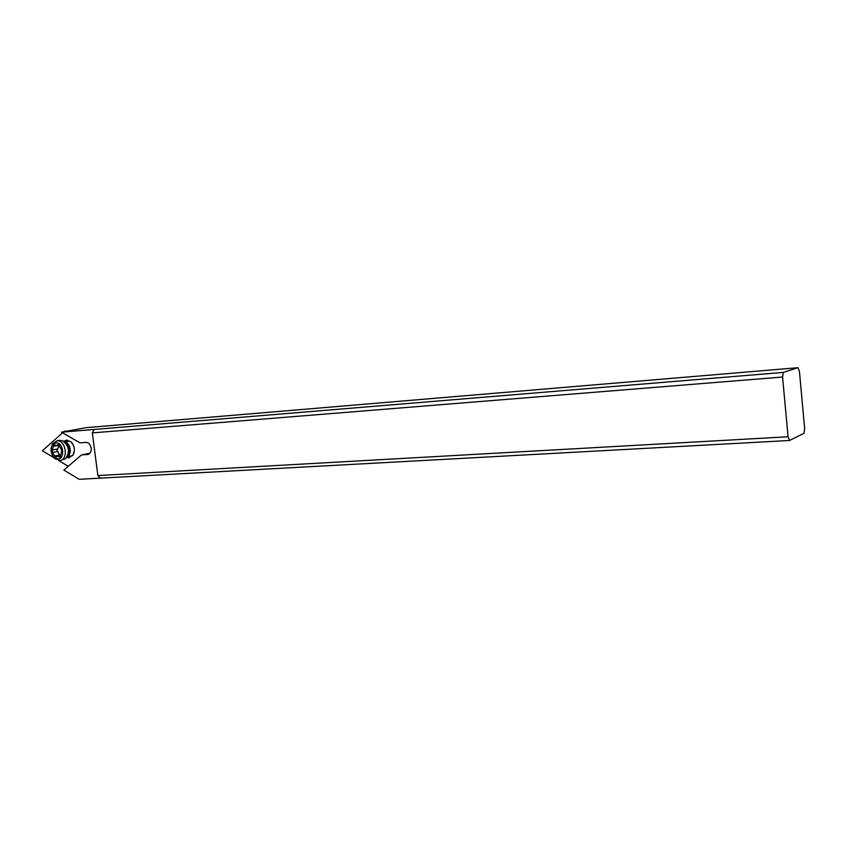<?xml version="1.0" encoding="UTF-8"?>
<svg xmlns="http://www.w3.org/2000/svg" width="847" height="847" viewBox="0 0 847 847"><rect width="100%" height="100%" fill="white"/><g stroke="black" fill="none" stroke-linecap="round" stroke-linejoin="round"><path stroke-width="1.27" d="M804.65 428.677L799.441 371.473L798.054 367.693L783.284 372.405L782.575 377.031L788.07 436.766L789.542 440.482L804.025 433.251L804.65 428.677M798.054 367.693L86.002 427.671L63.811 431.748M62.636 432.785L42.35 450.773L53.88 457.666M789.542 440.482L100.422 478.142L97.881 475.559L788.07 436.766M782.575 377.031L92.334 432.891L97.881 475.559M783.284 372.405L61.566 432.161L79.925 442.854L85.928 442.399C88.67 442.558 90.417 444.474 91.169 448.137C91.391 451.705 90.237 453.833 87.696 454.49L81.503 454.924L63.864 470.096L79.184 479.307L100.422 478.142M92.334 432.891L94.091 429.471M64.372 431.25L68.66 430.922L61.566 432.161M58.602 460.493L68.289 466.284M89.793 453.367L88.469 453.505M63.747 441.351L66.669 440.048L71.275 441.986C74.536 445.914 75.214 450.17 73.297 454.754L68.999 457.793L66.775 457.422M81.503 454.924L88.49 453.484M59.258 440.408L62.678 440.768C69.179 446.083 70.132 452.076 65.537 458.746L60.455 460.366M51.995 454.416L54.684 458.523L59.851 460.482C68.808 459.847 65.822 439.625 56.929 440.821L52.366 443.987L51.042 449.376M55.86 442.843L52.112 445.437C50.259 449.715 50.894 453.685 54.017 457.348L57.988 458.968C65.537 458.873 63.292 441.869 55.86 442.843M52.228 450.001L53.912 444.643L56.23 445.67L58.21 444.315L61.312 449.344L61.64 451.822L59.957 457.189L57.617 456.152L55.637 457.486L52.556 452.467L52.228 450.001L57.787 449.005L56.971 450.329L59.989 455.697M53.245 446.305L58.803 445.321L57.787 449.005M88.268 454.363L87.506 454.511M67.379 456.438C72.503 454.193 70.269 442.367 64.668 442.06L64.901 442.219C69.93 446.21 70.788 450.89 67.464 456.289M52.556 452.467L58.104 451.462M60.063 454.924L54.526 455.951M59.226 456.882L60.592 456.618M57.617 444.728L58.782 444.516M72.217 443.817L71.275 441.986M73.594 452.52L73.297 454.754M67.929 441.329L64.51 441.922M59.777 440.313L56.728 440.842M54.017 457.348L54.684 458.523M52.112 445.437L52.366 443.987M72.768 455.591L67.284 456.628M57.522 456.162L60.624 455.58M56.463 445.628L59.216 445.141"/></g></svg>
